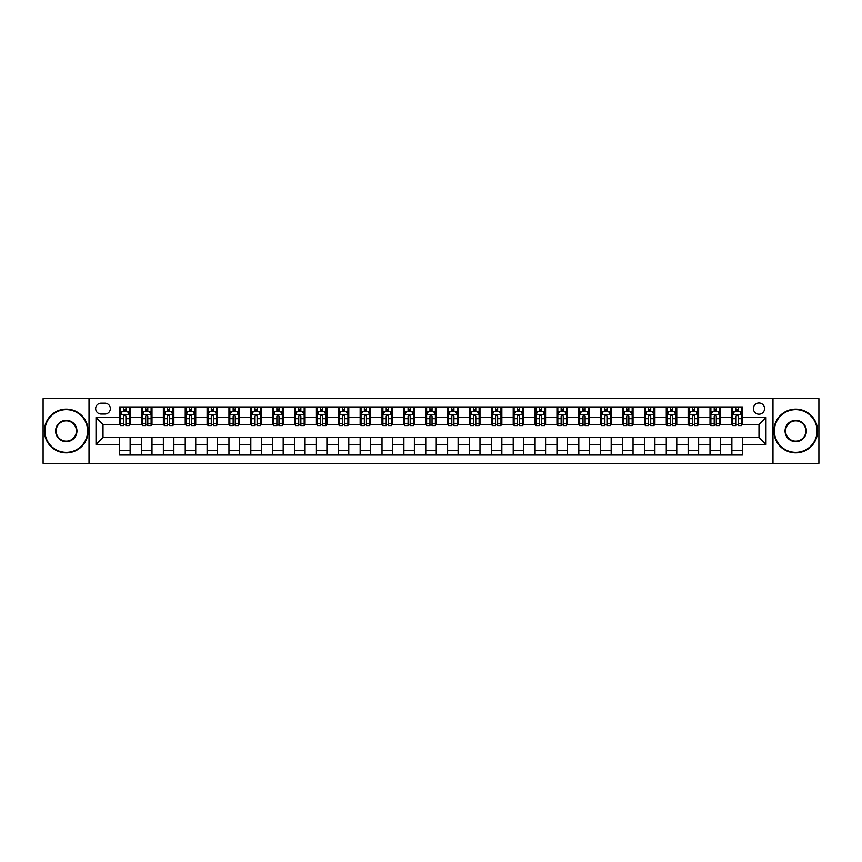 <?xml version="1.0" encoding="UTF-8"?>
<svg xmlns="http://www.w3.org/2000/svg" width="862" height="862" viewBox="0 0 862 862"><rect width="100%" height="100%" fill="white"/><g stroke="black" fill="none" stroke-linecap="round" stroke-linejoin="round"><path stroke-width="1.29" d="M758.991 403.007A5.603 5.603 0 0 0 753.388 408.61A5.603 5.603 0 0 0 758.991 414.202A5.603 5.603 0 0 0 764.583 408.61A5.603 5.603 0 0 0 758.991 403.007M772.977 463.357L818.9 463.357L818.9 398.643L772.977 398.643L772.977 463.357L89.023 463.357L89.023 398.643L43.1 398.643L43.1 463.357L89.023 463.357M101.091 414.029L104.938 414.029A5.42 5.42 0 0 0 110.358 408.61A5.42 5.42 0 0 0 104.938 403.19L101.091 403.19A5.42 5.42 0 0 0 95.66 408.61A5.42 5.42 0 0 0 101.091 414.029M772.977 398.643L89.023 398.643M119.635 444.469L96.016 444.469L96.016 417.531L119.635 417.531L119.635 424.524L103.009 424.524L103.009 437.476L119.635 437.476L119.635 455.05L742.365 455.05L742.365 437.476L758.991 437.476L758.991 424.524L742.365 424.524L742.365 417.531L765.984 417.531L765.984 444.469L742.365 444.469M742.365 417.531L742.365 406.95L119.635 406.95L119.635 417.531M731.87 406.95L731.87 424.524L732.754 424.524M736.073 424.524L738.174 424.524M741.492 424.524L742.365 424.524M731.87 424.524L719.63 424.524M710.008 406.95L710.008 424.524L710.881 424.524M714.21 424.524L716.3 424.524M710.008 424.524L697.767 424.524M688.145 406.95L688.145 424.524L689.018 424.524M692.337 424.524L694.438 424.524M688.145 424.524L675.894 424.524M666.272 406.95L666.272 424.524L667.156 424.524M670.474 424.524L672.576 424.524M666.272 424.524L654.032 424.524M644.41 406.95L644.41 424.524L645.282 424.524M648.612 424.524L650.713 424.524M644.41 424.524L632.169 424.524M622.547 406.95L622.547 424.524L623.42 424.524M626.739 424.524L628.84 424.524M622.547 424.524L610.296 424.524M600.674 406.95L600.674 424.524L601.557 424.524M604.876 424.524L606.977 424.524M600.674 424.524L588.434 424.524M578.811 406.95L578.811 424.524L579.684 424.524M583.014 424.524L585.115 424.524M578.811 424.524L566.571 424.524M556.949 406.95L556.949 424.524L557.822 424.524M561.14 424.524L563.242 424.524M556.949 424.524L544.698 424.524M535.087 406.95L535.087 424.524L535.959 424.524M539.278 424.524L541.379 424.524M535.087 424.524L522.835 424.524M513.213 406.95L513.213 424.524L514.086 424.524M517.415 424.524L519.517 424.524M513.213 424.524L500.973 424.524M491.351 406.95L491.351 424.524L492.224 424.524M495.553 424.524L497.643 424.524M491.351 424.524L479.1 424.524M469.488 406.95L469.488 424.524L470.361 424.524M473.68 424.524L475.781 424.524M469.488 424.524L457.237 424.524M447.615 406.95L447.615 424.524L448.488 424.524M451.817 424.524L453.918 424.524M447.615 424.524L435.375 424.524M425.753 406.95L425.753 424.524L426.625 424.524M429.955 424.524L432.045 424.524M425.753 424.524L413.512 424.524M403.89 406.95L403.89 424.524L404.763 424.524M408.082 424.524L410.183 424.524M403.89 424.524L391.639 424.524M382.017 406.95L382.017 424.524L382.9 424.524M386.219 424.524L388.32 424.524M382.017 424.524L369.776 424.524M360.154 406.95L360.154 424.524L361.027 424.524M364.357 424.524L366.447 424.524M360.154 424.524L347.914 424.524M338.292 406.95L338.292 424.524L339.165 424.524M342.483 424.524L344.584 424.524M338.292 424.524L326.041 424.524M316.419 406.95L316.419 424.524L317.302 424.524M320.621 424.524L322.722 424.524M316.419 424.524L304.178 424.524M294.556 406.95L294.556 424.524L295.429 424.524M298.758 424.524L300.86 424.524M294.556 424.524L282.316 424.524M272.694 406.95L272.694 424.524L273.566 424.524M276.885 424.524L278.986 424.524M272.694 424.524L260.443 424.524M250.82 406.95L250.82 424.524L251.704 424.524M255.023 424.524L257.124 424.524M250.82 424.524L238.58 424.524M228.958 406.95L228.958 424.524L229.831 424.524M233.16 424.524L235.261 424.524M228.958 424.524L216.718 424.524M207.095 406.95L207.095 424.524L207.968 424.524M211.287 424.524L213.388 424.524M207.095 424.524L194.844 424.524M185.233 406.95L185.233 424.524L186.106 424.524M189.424 424.524L191.526 424.524M185.233 424.524L172.982 424.524M163.36 406.95L163.36 424.524L164.233 424.524M167.562 424.524L169.663 424.524M163.36 424.524L151.119 424.524M141.497 406.95L141.497 424.524L142.37 424.524M145.7 424.524L147.79 424.524M141.497 424.524L129.246 424.524M119.635 424.524L120.508 424.524M123.826 424.524L125.927 424.524M119.635 437.476L130.13 437.476L130.13 455.05M742.365 437.476L130.13 437.476M130.13 406.95L130.13 424.524M119.635 411.325L120.508 411.325M123.826 411.325L125.927 411.325M129.246 411.325L130.13 411.325M119.635 450.675L130.13 450.675M141.497 437.476L141.497 455.05M151.992 406.95L151.992 424.524M141.497 411.325L142.37 411.325M145.7 411.325L147.79 411.325M151.119 411.325L151.992 411.325M151.992 437.476L151.992 455.05M141.497 450.675L151.992 450.675M163.36 437.476L163.36 455.05M173.855 437.476L173.855 455.05M163.36 450.675L173.855 450.675M173.855 406.95L173.855 424.524M163.36 411.325L164.233 411.325M167.562 411.325L169.663 411.325M172.982 411.325L173.855 411.325M185.233 437.476L185.233 455.05M195.728 437.476L195.728 455.05M185.233 450.675L195.728 450.675M195.728 406.95L195.728 424.524M185.233 411.325L186.106 411.325M189.424 411.325L191.526 411.325M194.844 411.325L195.728 411.325M207.095 437.476L207.095 455.05M217.59 437.476L217.59 455.05M207.095 450.675L217.59 450.675M217.59 406.95L217.59 424.524M207.095 411.325L207.968 411.325M211.287 411.325L213.388 411.325M216.718 411.325L217.59 411.325M228.958 437.476L228.958 455.05M239.453 437.476L239.453 455.05M228.958 450.675L239.453 450.675M239.453 406.95L239.453 424.524M228.958 411.325L229.831 411.325M233.16 411.325L235.261 411.325M238.58 411.325L239.453 411.325M250.82 437.476L250.82 455.05M261.326 437.476L261.326 455.05M250.82 450.675L261.326 450.675M261.326 406.95L261.326 424.524M250.82 411.325L251.704 411.325M255.023 411.325L257.124 411.325M260.443 411.325L261.326 411.325M272.694 437.476L272.694 455.05M283.189 437.476L283.189 455.05M272.694 450.675L283.189 450.675M283.189 406.95L283.189 424.524M272.694 411.325L273.566 411.325M276.885 411.325L278.986 411.325M282.316 411.325L283.189 411.325M294.556 437.476L294.556 455.05M305.051 437.476L305.051 455.05M294.556 450.675L305.051 450.675M305.051 406.95L305.051 424.524M294.556 411.325L295.429 411.325M298.758 411.325L300.86 411.325M304.178 411.325L305.051 411.325M316.419 437.476L316.419 455.05M326.913 437.476L326.913 455.05M316.419 450.675L326.913 450.675M326.913 406.95L326.913 424.524M316.419 411.325L317.302 411.325M320.621 411.325L322.722 411.325M326.041 411.325L326.913 411.325M338.292 437.476L338.292 455.05M348.787 437.476L348.787 455.05M338.292 450.675L348.787 450.675M348.787 406.95L348.787 424.524M338.292 411.325L339.165 411.325M342.483 411.325L344.584 411.325M347.914 411.325L348.787 411.325M360.154 437.476L360.154 455.05M370.649 437.476L370.649 455.05M360.154 450.675L370.649 450.675M370.649 406.95L370.649 424.524M360.154 411.325L361.027 411.325M364.357 411.325L366.447 411.325M369.776 411.325L370.649 411.325M382.017 437.476L382.017 455.05M392.512 437.476L392.512 455.05M382.017 450.675L392.512 450.675M392.512 406.95L392.512 424.524M382.017 411.325L382.9 411.325M386.219 411.325L388.32 411.325M391.639 411.325L392.512 411.325M403.89 437.476L403.89 455.05M414.385 437.476L414.385 455.05M403.89 450.675L414.385 450.675M414.385 406.95L414.385 424.524M403.89 411.325L404.763 411.325M408.082 411.325L410.183 411.325M413.512 411.325L414.385 411.325M425.753 437.476L425.753 455.05M436.247 437.476L436.247 455.05M425.753 450.675L436.247 450.675M436.247 406.95L436.247 424.524M425.753 411.325L426.625 411.325M429.955 411.325L432.045 411.325M435.375 411.325L436.247 411.325M447.615 437.476L447.615 455.05M458.11 437.476L458.11 455.05M447.615 450.675L458.11 450.675M458.11 406.95L458.11 424.524M447.615 411.325L448.488 411.325M451.817 411.325L453.918 411.325M457.237 411.325L458.11 411.325M469.488 437.476L469.488 455.05M479.983 437.476L479.983 455.05M469.488 450.675L479.983 450.675M479.983 406.95L479.983 424.524M469.488 411.325L470.361 411.325M473.68 411.325L475.781 411.325M479.1 411.325L479.983 411.325M491.351 437.476L491.351 455.05M501.846 437.476L501.846 455.05M491.351 450.675L501.846 450.675M501.846 406.95L501.846 424.524M491.351 411.325L492.224 411.325M495.553 411.325L497.643 411.325M500.973 411.325L501.846 411.325M513.213 437.476L513.213 455.05M523.708 437.476L523.708 455.05M513.213 450.675L523.708 450.675M523.708 406.95L523.708 424.524M513.213 411.325L514.086 411.325M517.415 411.325L519.517 411.325M522.835 411.325L523.708 411.325M535.087 437.476L535.087 455.05M545.581 437.476L545.581 455.05M535.087 450.675L545.581 450.675M545.581 406.95L545.581 424.524M535.087 411.325L535.959 411.325M539.278 411.325L541.379 411.325M544.698 411.325L545.581 411.325M556.949 437.476L556.949 455.05M567.444 437.476L567.444 455.05M556.949 450.675L567.444 450.675M567.444 406.95L567.444 424.524M556.949 411.325L557.822 411.325M561.14 411.325L563.242 411.325M566.571 411.325L567.444 411.325M578.811 437.476L578.811 455.05M589.306 437.476L589.306 455.05M578.811 450.675L589.306 450.675M589.306 406.95L589.306 424.524M578.811 411.325L579.684 411.325M583.014 411.325L585.115 411.325M588.434 411.325L589.306 411.325M600.674 437.476L600.674 455.05M611.18 437.476L611.18 455.05M600.674 450.675L611.18 450.675M611.18 406.95L611.18 424.524M600.674 411.325L601.557 411.325M604.876 411.325L606.977 411.325M610.296 411.325L611.18 411.325M622.547 437.476L622.547 455.05M633.042 437.476L633.042 455.05M622.547 450.675L633.042 450.675M633.042 406.95L633.042 424.524M622.547 411.325L623.42 411.325M626.739 411.325L628.84 411.325M632.169 411.325L633.042 411.325M644.41 437.476L644.41 455.05M654.904 437.476L654.904 455.05M644.41 450.675L654.904 450.675M654.904 406.95L654.904 424.524M644.41 411.325L645.282 411.325M648.612 411.325L650.713 411.325M654.032 411.325L654.904 411.325M666.272 437.476L666.272 455.05M676.767 437.476L676.767 455.05M666.272 450.675L676.767 450.675M676.767 406.95L676.767 424.524M666.272 411.325L667.156 411.325M670.474 411.325L672.576 411.325M675.894 411.325L676.767 411.325M688.145 437.476L688.145 455.05M698.64 437.476L698.64 455.05M688.145 450.675L698.64 450.675M698.64 406.95L698.64 424.524M688.145 411.325L689.018 411.325M692.337 411.325L694.438 411.325M697.767 411.325L698.64 411.325M710.008 437.476L710.008 455.05M720.503 437.476L720.503 455.05M710.008 450.675L720.503 450.675M720.503 406.95L720.503 424.524M710.008 411.325L710.881 411.325M714.21 411.325L716.3 411.325M719.63 411.325L720.503 411.325M731.87 437.476L731.87 455.05M731.87 450.675L742.365 450.675M731.87 411.325L732.754 411.325M736.073 411.325L738.174 411.325M741.492 411.325L742.365 411.325M103.009 424.524L96.016 417.531M103.009 437.476L96.016 444.469M765.984 417.531L758.991 424.524M765.984 444.469L758.991 437.476M125.927 409.224L123.826 409.224M129.246 423.382L125.927 423.382L125.927 425.58L129.246 425.58L129.246 414.902L127.501 411.411L122.253 411.411L120.508 414.902L120.508 425.58L123.826 425.58L123.826 423.382L120.508 423.382M120.508 414.902L120.508 406.95M129.246 414.902L129.246 406.95M123.826 411.411L123.826 406.95M125.927 406.95L125.927 411.411M125.927 423.382L125.927 416.217C125.227 414.87 124.527 414.87 123.826 416.217L123.826 423.382M147.79 409.224L145.7 409.224M151.119 423.382L147.79 423.382L147.79 425.58L151.119 425.58L151.119 414.902L149.363 411.411L144.116 411.411L142.37 414.902L142.37 425.58L145.7 425.58L145.7 423.382L142.37 423.382M142.37 414.902L142.37 406.95M151.119 414.902L151.119 406.95M145.7 411.411L145.7 406.95M147.79 406.95L147.79 411.411M147.79 423.382L147.79 416.217C147.09 414.87 146.4 414.87 145.7 416.217L145.7 423.382M169.663 409.224L167.562 409.224M172.982 423.382L169.663 423.382L169.663 425.58L172.982 425.58L172.982 414.902L171.236 411.411L165.989 411.411L164.233 414.902L164.233 425.58L167.562 425.58L167.562 423.382L164.233 423.382M164.233 414.902L164.233 406.95M172.982 414.902L172.982 406.95M167.562 411.411L167.562 406.95M169.663 406.95L169.663 411.411M169.663 423.382L169.663 416.217C168.963 414.87 168.262 414.87 167.562 416.217L167.562 423.382M191.526 409.224L189.424 409.224M194.844 423.382L191.526 423.382L191.526 425.58L194.844 425.58L194.844 414.902L193.099 411.411L187.851 411.411L186.106 414.902L186.106 425.58L189.424 425.58L189.424 423.382L186.106 423.382M186.106 414.902L186.106 406.95M194.844 414.902L194.844 406.95M189.424 411.411L189.424 406.95M191.526 406.95L191.526 411.411M191.526 423.382L191.526 416.217C190.825 414.87 190.125 414.87 189.424 416.217L189.424 423.382M213.388 409.224L211.287 409.224M216.718 423.382L213.388 423.382L213.388 425.58L216.718 425.58L216.718 414.902L214.961 411.411L209.714 411.411L207.968 414.902L207.968 425.58L211.287 425.58L211.287 423.382L207.968 423.382M207.968 414.902L207.968 406.95M216.718 414.902L216.718 406.95M211.287 411.411L211.287 406.95M213.388 406.95L213.388 411.411M213.388 423.382L213.388 416.217C212.688 414.87 211.987 414.87 211.287 416.217L211.287 423.382M66.277 409.655A21.345 21.345 0 0 0 44.932 431A21.345 21.345 0 0 0 66.277 452.345A21.345 21.345 0 0 0 87.622 431A21.345 21.345 0 0 0 66.277 409.655M66.277 452.862A21.862 21.862 0 0 1 44.415 431A21.862 21.862 0 0 1 66.277 409.138A21.862 21.862 0 0 1 88.139 431A21.862 21.862 0 0 1 66.277 452.862M66.277 420.333A10.667 10.667 0 0 1 76.944 431A10.667 10.667 0 0 1 66.277 441.667A10.667 10.667 0 0 1 55.61 431A10.667 10.667 0 0 1 66.277 420.333M66.277 441.15A10.15 10.15 0 0 0 76.427 431A10.15 10.15 0 0 0 66.277 420.85A10.15 10.15 0 0 0 56.127 431A10.15 10.15 0 0 0 66.277 441.15M795.723 409.655A21.345 21.345 0 0 0 774.378 431A21.345 21.345 0 0 0 795.723 452.345A21.345 21.345 0 0 0 817.068 431A21.345 21.345 0 0 0 795.723 409.655M795.723 452.862A21.862 21.862 0 0 1 773.861 431A21.862 21.862 0 0 1 795.723 409.138A21.862 21.862 0 0 1 817.585 431A21.862 21.862 0 0 1 795.723 452.862M795.723 420.333A10.667 10.667 0 0 1 806.39 431A10.667 10.667 0 0 1 795.723 441.667A10.667 10.667 0 0 1 785.056 431A10.667 10.667 0 0 1 795.723 420.333M795.723 441.15A10.15 10.15 0 0 0 805.873 431A10.15 10.15 0 0 0 795.723 420.85A10.15 10.15 0 0 0 785.573 431A10.15 10.15 0 0 0 795.723 441.15M235.261 409.224L233.16 409.224M238.58 423.382L235.261 423.382L235.261 425.58L238.58 425.58L238.58 414.902L236.834 411.411L231.587 411.411L229.831 414.902L229.831 425.58L233.16 425.58L233.16 423.382L229.831 423.382M229.831 414.902L229.831 406.95M238.58 414.902L238.58 406.95M233.16 411.411L233.16 406.95M235.261 406.95L235.261 411.411M235.261 423.382L235.261 416.217C234.561 414.87 233.861 414.87 233.16 416.217L233.16 423.382M257.124 409.224L255.023 409.224M260.443 423.382L257.124 423.382L257.124 425.58L260.443 425.58L260.443 414.902L258.697 411.411L253.45 411.411L251.704 414.902L251.704 425.58L255.023 425.58L255.023 423.382L251.704 423.382M251.704 414.902L251.704 406.95M260.443 414.902L260.443 406.95M255.023 411.411L255.023 406.95M257.124 406.95L257.124 411.411M257.124 423.382L257.124 416.217C256.423 414.87 255.723 414.87 255.023 416.217L255.023 423.382M278.986 409.224L276.885 409.224M282.316 423.382L278.986 423.382L278.986 425.58L282.316 425.58L282.316 414.902L280.559 411.411L275.312 411.411L273.566 414.902L273.566 425.58L276.885 425.58L276.885 423.382L273.566 423.382M273.566 414.902L273.566 406.95M282.316 414.902L282.316 406.95M276.885 411.411L276.885 406.95M278.986 406.95L278.986 411.411M278.986 423.382L278.986 416.217C278.286 414.87 277.586 414.87 276.885 416.217L276.885 423.382M300.86 409.224L298.758 409.224M304.178 423.382L300.86 423.382L300.86 425.58L304.178 425.58L304.178 414.902L302.433 411.411L297.185 411.411L295.429 414.902L295.429 425.58L298.758 425.58L298.758 423.382L295.429 423.382M295.429 414.902L295.429 406.95M304.178 414.902L304.178 406.95M298.758 411.411L298.758 406.95M300.86 406.95L300.86 411.411M300.86 423.382L300.86 416.217C300.159 414.87 299.459 414.87 298.758 416.217L298.758 423.382M322.722 409.224L320.621 409.224M326.041 423.382L322.722 423.382L322.722 425.58L326.041 425.58L326.041 414.902L324.295 411.411L319.048 411.411L317.302 414.902L317.302 425.58L320.621 425.58L320.621 423.382L317.302 423.382M317.302 414.902L317.302 406.95M326.041 414.902L326.041 406.95M320.621 411.411L320.621 406.95M322.722 406.95L322.722 411.411M322.722 423.382L322.722 416.217C322.022 414.87 321.321 414.87 320.621 416.217L320.621 423.382M344.584 409.224L342.483 409.224M347.914 423.382L344.584 423.382L344.584 425.58L347.914 425.58L347.914 414.902L346.158 411.411L340.91 411.411L339.165 414.902L339.165 425.58L342.483 425.58L342.483 423.382L339.165 423.382M339.165 414.902L339.165 406.95M347.914 414.902L347.914 406.95M342.483 411.411L342.483 406.95M344.584 406.95L344.584 411.411M344.584 423.382L344.584 416.217C343.884 414.87 343.184 414.87 342.483 416.217L342.483 423.382M366.447 409.224L364.357 409.224M369.776 423.382L366.447 423.382L366.447 425.58L369.776 425.58L369.776 414.902L368.031 411.411L362.783 411.411L361.027 414.902L361.027 425.58L364.357 425.58L364.357 423.382L361.027 423.382M361.027 414.902L361.027 406.95M369.776 414.902L369.776 406.95M364.357 411.411L364.357 406.95M366.447 406.95L366.447 411.411M366.447 423.382L366.447 416.217C365.757 414.87 365.057 414.87 364.357 416.217L364.357 423.382M388.32 409.224L386.219 409.224M391.639 423.382L388.32 423.382L388.32 425.58L391.639 425.58L391.639 414.902L389.893 411.411L384.646 411.411L382.9 414.902L382.9 425.58L386.219 425.58L386.219 423.382L382.9 423.382M382.9 414.902L382.9 406.95M391.639 414.902L391.639 406.95M386.219 411.411L386.219 406.95M388.32 406.95L388.32 411.411M388.32 423.382L388.32 416.217C387.62 414.87 386.919 414.87 386.219 416.217L386.219 423.382M410.183 409.224L408.082 409.224M413.512 423.382L410.183 423.382L410.183 425.58L413.512 425.58L413.512 414.902L411.756 411.411L406.508 411.411L404.763 414.902L404.763 425.58L408.082 425.58L408.082 423.382L404.763 423.382M404.763 414.902L404.763 406.95M413.512 414.902L413.512 406.95M408.082 411.411L408.082 406.95M410.183 406.95L410.183 411.411M410.183 423.382L410.183 416.217C409.482 414.87 408.782 414.87 408.082 416.217L408.082 423.382M432.045 409.224L429.955 409.224M435.375 423.382L432.045 423.382L432.045 425.58L435.375 425.58L435.375 414.902L433.629 411.411L428.371 411.411L426.625 414.902L426.625 425.58L429.955 425.58L429.955 423.382L426.625 423.382M426.625 414.902L426.625 406.95M435.375 414.902L435.375 406.95M429.955 411.411L429.955 406.95M432.045 406.95L432.045 411.411M432.045 423.382L432.045 416.217C431.356 414.87 430.655 414.87 429.955 416.217L429.955 423.382M453.918 409.224L451.817 409.224M457.237 423.382L453.918 423.382L453.918 425.58L457.237 425.58L457.237 414.902L455.492 411.411L450.244 411.411L448.488 414.902L448.488 425.58L451.817 425.58L451.817 423.382L448.488 423.382M448.488 414.902L448.488 406.95M457.237 414.902L457.237 406.95M451.817 411.411L451.817 406.95M453.918 406.95L453.918 411.411M453.918 423.382L453.918 416.217C453.218 414.87 452.518 414.87 451.817 416.217L451.817 423.382M475.781 409.224L473.68 409.224M479.1 423.382L475.781 423.382L475.781 425.58L479.1 425.58L479.1 414.902L477.354 411.411L472.107 411.411L470.361 414.902L470.361 425.58L473.68 425.58L473.68 423.382L470.361 423.382M470.361 414.902L470.361 406.95M479.1 414.902L479.1 406.95M473.68 411.411L473.68 406.95M475.781 406.95L475.781 411.411M475.781 423.382L475.781 416.217C475.081 414.87 474.38 414.87 473.68 416.217L473.68 423.382M497.643 409.224L495.553 409.224M500.973 423.382L497.643 423.382L497.643 425.58L500.973 425.58L500.973 414.902L499.217 411.411L493.969 411.411L492.224 414.902L492.224 425.58L495.553 425.58L495.553 423.382L492.224 423.382M492.224 414.902L492.224 406.95M500.973 414.902L500.973 406.95M495.553 411.411L495.553 406.95M497.643 406.95L497.643 411.411M497.643 423.382L497.643 416.217C496.943 414.87 496.253 414.87 495.553 416.217L495.553 423.382M519.517 409.224L517.415 409.224M522.835 423.382L519.517 423.382L519.517 425.58L522.835 425.58L522.835 414.902L521.09 411.411L515.842 411.411L514.086 414.902L514.086 425.58L517.415 425.58L517.415 423.382L514.086 423.382M514.086 414.902L514.086 406.95M522.835 414.902L522.835 406.95M517.415 411.411L517.415 406.95M519.517 406.95L519.517 411.411M519.517 423.382L519.517 416.217C518.816 414.87 518.116 414.87 517.415 416.217L517.415 423.382M541.379 409.224L539.278 409.224M544.698 423.382L541.379 423.382L541.379 425.58L544.698 425.58L544.698 414.902L542.952 411.411L537.705 411.411L535.959 414.902L535.959 425.58L539.278 425.58L539.278 423.382L535.959 423.382M535.959 414.902L535.959 406.95M544.698 414.902L544.698 406.95M539.278 411.411L539.278 406.95M541.379 406.95L541.379 411.411M541.379 423.382L541.379 416.217C540.679 414.87 539.978 414.87 539.278 416.217L539.278 423.382M563.242 409.224L561.14 409.224M566.571 423.382L563.242 423.382L563.242 425.58L566.571 425.58L566.571 414.902L564.815 411.411L559.567 411.411L557.822 414.902L557.822 425.58L561.14 425.58L561.14 423.382L557.822 423.382M557.822 414.902L557.822 406.95M566.571 414.902L566.571 406.95M561.14 411.411L561.14 406.95M563.242 406.95L563.242 411.411M563.242 423.382L563.242 416.217C562.541 414.87 561.841 414.87 561.14 416.217L561.14 423.382M585.115 409.224L583.014 409.224M588.434 423.382L585.115 423.382L585.115 425.58L588.434 425.58L588.434 414.902L586.688 411.411L581.441 411.411L579.684 414.902L579.684 425.58L583.014 425.58L583.014 423.382L579.684 423.382M579.684 414.902L579.684 406.95M588.434 414.902L588.434 406.95M583.014 411.411L583.014 406.95M585.115 406.95L585.115 411.411M585.115 423.382L585.115 416.217C584.414 414.87 583.714 414.87 583.014 416.217L583.014 423.382M606.977 409.224L604.876 409.224M610.296 423.382L606.977 423.382L606.977 425.58L610.296 425.58L610.296 414.902L608.55 411.411L603.303 411.411L601.557 414.902L601.557 425.58L604.876 425.58L604.876 423.382L601.557 423.382M601.557 414.902L601.557 406.95M610.296 414.902L610.296 406.95M604.876 411.411L604.876 406.95M606.977 406.95L606.977 411.411M606.977 423.382L606.977 416.217C606.277 414.87 605.577 414.87 604.876 416.217L604.876 423.382M628.84 409.224L626.739 409.224M632.169 423.382L628.84 423.382L628.84 425.58L632.169 425.58L632.169 414.902L630.413 411.411L625.165 411.411L623.42 414.902L623.42 425.58L626.739 425.58L626.739 423.382L623.42 423.382M623.42 414.902L623.42 406.95M632.169 414.902L632.169 406.95M626.739 411.411L626.739 406.95M628.84 406.95L628.84 411.411M628.84 423.382L628.84 416.217C628.139 414.87 627.439 414.87 626.739 416.217L626.739 423.382M650.713 409.224L648.612 409.224M654.032 423.382L650.713 423.382L650.713 425.58L654.032 425.58L654.032 414.902L652.286 411.411L647.039 411.411L645.282 414.902L645.282 425.58L648.612 425.58L648.612 423.382L645.282 423.382M645.282 414.902L645.282 406.95M654.032 414.902L654.032 406.95M648.612 411.411L648.612 406.95M650.713 406.95L650.713 411.411M650.713 423.382L650.713 416.217C650.013 414.87 649.312 414.87 648.612 416.217L648.612 423.382M672.576 409.224L670.474 409.224M675.894 423.382L672.576 423.382L672.576 425.58L675.894 425.58L675.894 414.902L674.149 411.411L668.901 411.411L667.156 414.902L667.156 425.58L670.474 425.58L670.474 423.382L667.156 423.382M667.156 414.902L667.156 406.95M675.894 414.902L675.894 406.95M670.474 411.411L670.474 406.95M672.576 406.95L672.576 411.411M672.576 423.382L672.576 416.217C671.875 414.87 671.175 414.87 670.474 416.217L670.474 423.382M694.438 409.224L692.337 409.224M697.767 423.382L694.438 423.382L694.438 425.58L697.767 425.58L697.767 414.902L696.011 411.411L690.764 411.411L689.018 414.902L689.018 425.58L692.337 425.58L692.337 423.382L689.018 423.382M689.018 414.902L689.018 406.95M697.767 414.902L697.767 406.95M692.337 411.411L692.337 406.95M694.438 406.95L694.438 411.411M694.438 423.382L694.438 416.217C693.738 414.87 693.037 414.87 692.337 416.217L692.337 423.382M716.3 409.224L714.21 409.224M719.63 423.382L716.3 423.382L716.3 425.58L719.63 425.58L719.63 414.902L717.884 411.411L712.637 411.411L710.881 414.902L710.881 425.58L714.21 425.58L714.21 423.382L710.881 423.382M710.881 414.902L710.881 406.95M719.63 414.902L719.63 406.95M714.21 411.411L714.21 406.95M716.3 406.95L716.3 411.411M716.3 423.382L716.3 416.217C715.611 414.87 714.91 414.87 714.21 416.217L714.21 423.382M738.174 409.224L736.073 409.224M741.492 423.382L738.174 423.382L738.174 425.58L741.492 425.58L741.492 414.902L739.747 411.411L734.499 411.411L732.754 414.902L732.754 425.58L736.073 425.58L736.073 423.382L732.754 423.382M732.754 414.902L732.754 406.95M741.492 414.902L741.492 406.95M736.073 411.411L736.073 406.95M738.174 406.95L738.174 411.411M738.174 423.382L738.174 416.217C737.473 414.87 736.773 414.87 736.073 416.217L736.073 423.382M141.497 444.469L130.13 444.469M141.497 417.531L130.13 417.531M163.36 417.531L151.992 417.531M163.36 444.469L151.992 444.469M185.233 417.531L173.855 417.531M185.233 444.469L173.855 444.469M207.095 417.531L195.728 417.531M207.095 444.469L195.728 444.469M228.958 417.531L217.59 417.531M228.958 444.469L217.59 444.469M250.82 417.531L239.453 417.531M250.82 444.469L239.453 444.469M272.694 417.531L261.326 417.531M272.694 444.469L261.326 444.469M294.556 417.531L283.189 417.531M294.556 444.469L283.189 444.469M316.419 417.531L305.051 417.531M316.419 444.469L305.051 444.469M338.292 417.531L326.913 417.531M338.292 444.469L326.913 444.469M360.154 417.531L348.787 417.531M360.154 444.469L348.787 444.469M382.017 417.531L370.649 417.531M382.017 444.469L370.649 444.469M403.89 417.531L392.512 417.531M403.89 444.469L392.512 444.469M425.753 417.531L414.385 417.531M425.753 444.469L414.385 444.469M447.615 417.531L436.247 417.531M447.615 444.469L436.247 444.469M469.488 417.531L458.11 417.531M469.488 444.469L458.11 444.469M491.351 417.531L479.983 417.531M491.351 444.469L479.983 444.469M513.213 417.531L501.846 417.531M513.213 444.469L501.846 444.469M535.087 417.531L523.708 417.531M535.087 444.469L523.708 444.469M556.949 417.531L545.581 417.531M556.949 444.469L545.581 444.469M578.811 417.531L567.444 417.531M578.811 444.469L567.444 444.469M600.674 417.531L589.306 417.531M600.674 444.469L589.306 444.469M622.547 417.531L611.18 417.531M622.547 444.469L611.18 444.469M644.41 417.531L633.042 417.531M644.41 444.469L633.042 444.469M666.272 417.531L654.904 417.531M666.272 444.469L654.904 444.469M688.145 417.531L676.767 417.531M688.145 444.469L676.767 444.469M710.008 417.531L698.64 417.531M710.008 444.469L698.64 444.469M731.87 417.531L720.503 417.531M731.87 444.469L720.503 444.469M129.203 414.816L120.551 414.816M120.508 411.616L122.145 411.616M127.608 411.616L129.246 411.616M123.826 418.695L120.508 418.695M129.246 418.695L125.927 418.695M125.927 410.334L123.826 410.334M151.076 414.816L142.413 414.816M142.37 411.616L144.019 411.616M149.471 411.616L151.119 411.616M145.7 418.695L142.37 418.695M151.119 418.695L147.79 418.695M147.79 410.334L145.7 410.334M172.939 414.816L164.276 414.816M164.233 411.616L165.881 411.616M171.344 411.616L172.982 411.616M167.562 418.695L164.233 418.695M172.982 418.695L169.663 418.695M169.663 410.334L167.562 410.334M194.801 414.816L186.149 414.816M186.106 411.616L187.744 411.616M193.207 411.616L194.844 411.616M189.424 418.695L186.106 418.695M194.844 418.695L191.526 418.695M191.526 410.334L189.424 410.334M216.674 414.816L208.011 414.816M207.968 411.616L209.617 411.616M215.069 411.616L216.718 411.616M211.287 418.695L207.968 418.695M216.718 418.695L213.388 418.695M213.388 410.334L211.287 410.334M238.537 414.816L229.874 414.816M229.831 411.616L231.479 411.616M236.931 411.616L238.58 411.616M233.16 418.695L229.831 418.695M238.58 418.695L235.261 418.695M235.261 410.334L233.16 410.334M260.399 414.816L251.747 414.816M251.704 411.616L253.342 411.616M258.805 411.616L260.443 411.616M255.023 418.695L251.704 418.695M260.443 418.695L257.124 418.695M257.124 410.334L255.023 410.334M282.273 414.816L273.61 414.816M273.566 411.616L275.215 411.616M280.667 411.616L282.316 411.616M276.885 418.695L273.566 418.695M282.316 418.695L278.986 418.695M278.986 410.334L276.885 410.334M304.135 414.816L295.472 414.816M295.429 411.616L297.078 411.616M302.53 411.616L304.178 411.616M298.758 418.695L295.429 418.695M304.178 418.695L300.86 418.695M300.86 410.334L298.758 410.334M325.998 414.816L317.345 414.816M317.302 411.616L318.94 411.616M324.403 411.616L326.041 411.616M320.621 418.695L317.302 418.695M326.041 418.695L322.722 418.695M322.722 410.334L320.621 410.334M347.871 414.816L339.208 414.816M339.165 411.616L340.802 411.616M346.265 411.616L347.914 411.616M342.483 418.695L339.165 418.695M347.914 418.695L344.584 418.695M344.584 410.334L342.483 410.334M369.733 414.816L361.07 414.816M361.027 411.616L362.676 411.616M368.128 411.616L369.776 411.616M364.357 418.695L361.027 418.695M369.776 418.695L366.447 418.695M366.447 410.334L364.357 410.334M391.596 414.816L382.943 414.816M382.9 411.616L384.538 411.616M390.001 411.616L391.639 411.616M386.219 418.695L382.9 418.695M391.639 418.695L388.32 418.695M388.32 410.334L386.219 410.334M413.458 414.816L404.806 414.816M404.763 411.616L406.401 411.616M411.864 411.616L413.512 411.616M408.082 418.695L404.763 418.695M413.512 418.695L410.183 418.695M410.183 410.334L408.082 410.334M435.332 414.816L426.668 414.816M426.625 411.616L428.274 411.616M433.726 411.616L435.375 411.616M429.955 418.695L426.625 418.695M435.375 418.695L432.045 418.695M432.045 410.334L429.955 410.334M457.194 414.816L448.542 414.816M448.488 411.616L450.136 411.616M455.599 411.616L457.237 411.616M451.817 418.695L448.488 418.695M457.237 418.695L453.918 418.695M453.918 410.334L451.817 410.334M479.056 414.816L470.404 414.816M470.361 411.616L471.999 411.616M477.462 411.616L479.1 411.616M473.68 418.695L470.361 418.695M479.1 418.695L475.781 418.695M475.781 410.334L473.68 410.334M500.93 414.816L492.267 414.816M492.224 411.616L493.872 411.616M499.324 411.616L500.973 411.616M495.553 418.695L492.224 418.695M500.973 418.695L497.643 418.695M497.643 410.334L495.553 410.334M522.792 414.816L514.129 414.816M514.086 411.616L515.735 411.616M521.198 411.616L522.835 411.616M517.415 418.695L514.086 418.695M522.835 418.695L519.517 418.695M519.517 410.334L517.415 410.334M544.655 414.816L536.002 414.816M535.959 411.616L537.597 411.616M543.06 411.616L544.698 411.616M539.278 418.695L535.959 418.695M544.698 418.695L541.379 418.695M541.379 410.334L539.278 410.334M566.528 414.816L557.865 414.816M557.822 411.616L559.47 411.616M564.922 411.616L566.571 411.616M561.14 418.695L557.822 418.695M566.571 418.695L563.242 418.695M563.242 410.334L561.14 410.334M588.39 414.816L579.727 414.816M579.684 411.616L581.333 411.616M586.785 411.616L588.434 411.616M583.014 418.695L579.684 418.695M588.434 418.695L585.115 418.695M585.115 410.334L583.014 410.334M610.253 414.816L601.601 414.816M601.557 411.616L603.195 411.616M608.658 411.616L610.296 411.616M604.876 418.695L601.557 418.695M610.296 418.695L606.977 418.695M606.977 410.334L604.876 410.334M632.126 414.816L623.463 414.816M623.42 411.616L625.069 411.616M630.521 411.616L632.169 411.616M626.739 418.695L623.42 418.695M632.169 418.695L628.84 418.695M628.84 410.334L626.739 410.334M653.989 414.816L645.326 414.816M645.282 411.616L646.931 411.616M652.383 411.616L654.032 411.616M648.612 418.695L645.282 418.695M654.032 418.695L650.713 418.695M650.713 410.334L648.612 410.334M675.851 414.816L667.199 414.816M667.156 411.616L668.793 411.616M674.256 411.616L675.894 411.616M670.474 418.695L667.156 418.695M675.894 418.695L672.576 418.695M672.576 410.334L670.474 410.334M697.724 414.816L689.061 414.816M689.018 411.616L690.656 411.616M696.119 411.616L697.767 411.616M692.337 418.695L689.018 418.695M697.767 418.695L694.438 418.695M694.438 410.334L692.337 410.334M719.587 414.816L710.924 414.816M710.881 411.616L712.529 411.616M717.981 411.616L719.63 411.616M714.21 418.695L710.881 418.695M719.63 418.695L716.3 418.695M716.3 410.334L714.21 410.334M741.449 414.816L732.797 414.816M732.754 411.616L734.392 411.616M739.855 411.616L741.492 411.616M736.073 418.695L732.754 418.695M741.492 418.695L738.174 418.695M738.174 410.334L736.073 410.334"/></g></svg>
